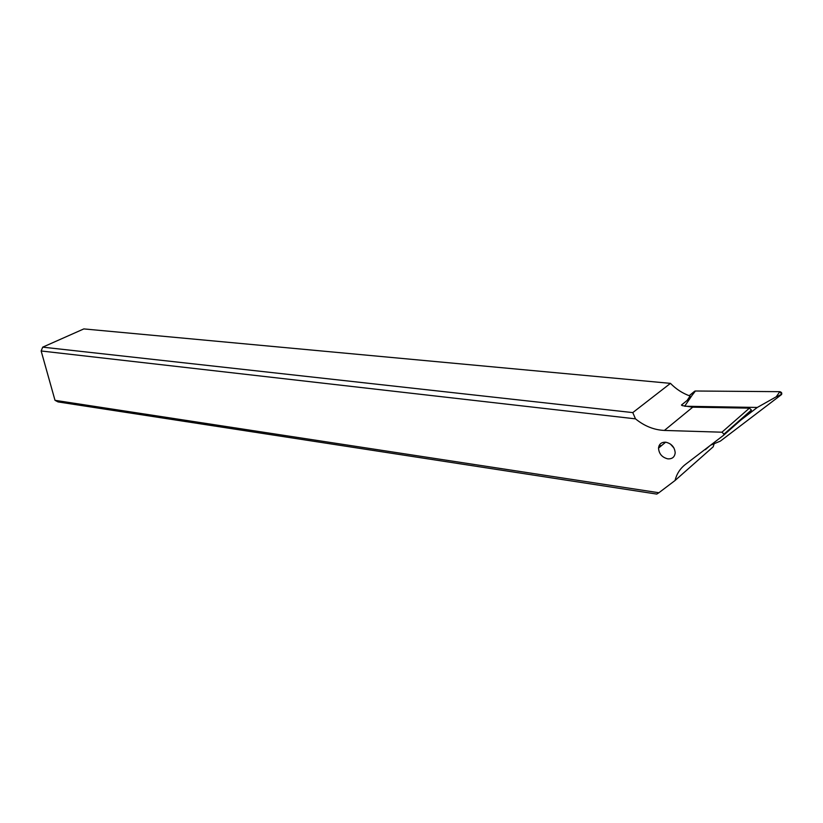 <?xml version="1.0" encoding="UTF-8"?>
<svg xmlns="http://www.w3.org/2000/svg" width="823" height="823" viewBox="0 0 823 823"><rect width="100%" height="100%" fill="white"/><g stroke="black" fill="none" stroke-linecap="round" stroke-linejoin="round"><path stroke-width="1.23" d="M694.581 391.285L689.18 395.709L694.962 391.079L684.674 406.233M695.414 391.007L779.834 391.676L695.414 391.007L691.639 395.894M781.336 394.711L720.341 441.128L781.336 394.711L781.696 394.268L779.834 391.676C781.737 392.242 782.241 393.25 781.336 394.711L776.243 396.789L779.834 391.676M719.806 441.354L710.63 445.161M684.746 406.243L757.304 407.447L776.243 396.789M757.304 407.447L734.579 424.843M661.497 445.644L659.151 445.552M635.49 418.856C644.399 426.098 654.038 429.956 664.387 430.439L721.936 432.198L723.993 434.153L723.499 435.336L685.394 464.439C680.148 468.524 676.691 473.894 675.025 480.519L658.894 492.74L55.007 400.328L41.15 350.979L635.49 418.856L632.784 412.601L42.714 347.152L41.15 350.979M665.858 442.218C661.507 442.013 659.058 443.978 658.523 448.124C658.956 453.802 662.031 457.372 667.762 458.853C672.247 459.1 674.726 457.053 675.189 452.722C674.613 447.105 671.506 443.607 665.858 442.218M723.623 435.223L750.915 411.181L751.42 410.029L749.414 408.146L692.729 407.179L682.133 405.595L681.526 404.967L687.164 400.41L690.086 396.028C682.689 393.415 676.146 389.197 670.457 383.364L83.833 328.912L42.714 347.152M705.373 449.677L709.693 445.871M675.025 480.519L713.191 446.807L714.158 443.741M632.784 412.601L670.457 383.364M55.007 400.328L58.063 401.922L656.764 494.088L658.894 492.74M681.454 405.081L687.164 400.41M673.986 448.051L670.364 444.009M692.729 407.179L664.387 430.439M721.936 432.198L749.414 408.146M779.237 395.41L781.696 394.268M751.42 410.029L723.993 434.153M665.632 442.198L658.523 448.124"/></g></svg>
